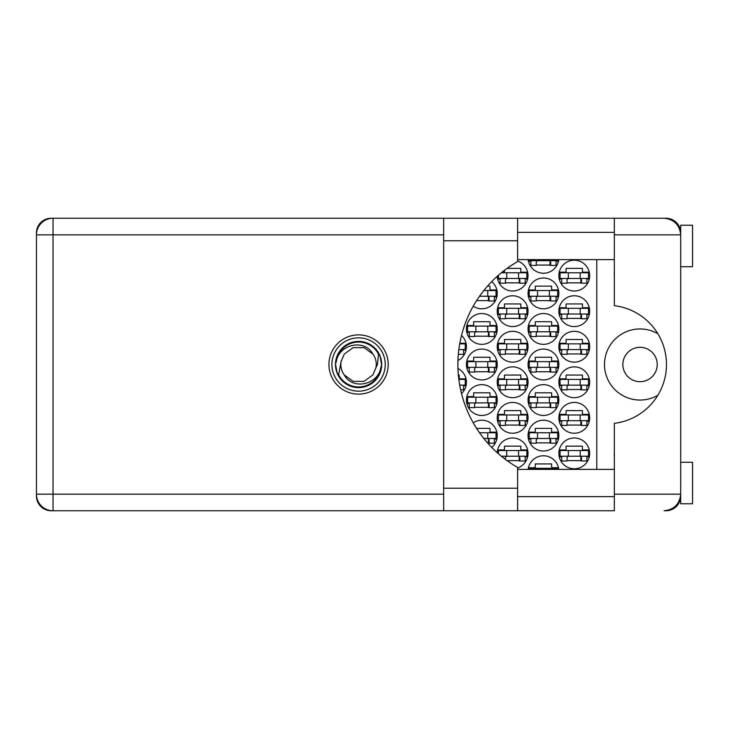 <?xml version="1.0" encoding="UTF-8"?>
<svg xmlns="http://www.w3.org/2000/svg" width="729" height="729" viewBox="0 0 729 729"><rect width="100%" height="100%" fill="white"/><g stroke="black" fill="none" stroke-linecap="round" stroke-linejoin="round"><path stroke-width="1.09" d="M657.859 333.727A35.557 35.557 0 0 0 604.496 364.5A35.557 35.557 0 0 0 657.859 395.273M622.867 364.5A17.186 17.186 0 0 0 640.044 381.686A17.186 17.186 0 0 0 657.23 364.5A17.186 17.186 0 0 0 640.044 347.314A17.186 17.186 0 0 0 622.867 364.5M614.328 457.037A14.817 14.817 0 0 1 614.328 453.292M614.328 275.708A14.817 14.817 0 0 1 614.328 271.963M558.861 453.383A15.409 15.409 0 0 0 574.27 468.793A15.409 15.409 0 0 0 589.679 453.383A15.409 15.409 0 0 0 574.27 437.983A15.409 15.409 0 0 0 558.861 453.383M517.617 467.963A15.409 15.409 0 0 0 512.979 437.983A15.409 15.409 0 0 0 497.251 452.709M558.861 417.835A15.409 15.409 0 0 0 574.27 433.236A15.409 15.409 0 0 0 589.679 417.835A15.409 15.409 0 0 0 574.27 402.426A15.409 15.409 0 0 0 558.861 417.835M497.233 417.835A15.409 15.409 0 0 0 512.642 433.236A15.409 15.409 0 0 0 528.051 417.835A15.409 15.409 0 0 0 512.642 402.426A15.409 15.409 0 0 0 497.233 417.835M558.861 382.278A15.409 15.409 0 0 0 574.27 397.688A15.409 15.409 0 0 0 589.679 382.278A15.409 15.409 0 0 0 574.27 366.869A15.409 15.409 0 0 0 558.861 382.278M497.233 382.278A15.409 15.409 0 0 0 512.642 397.688A15.409 15.409 0 0 0 528.051 382.278A15.409 15.409 0 0 0 512.642 366.869A15.409 15.409 0 0 0 497.233 382.278M461.512 393.56A15.409 15.409 0 0 0 457.958 368.519M558.861 346.722A15.409 15.409 0 0 0 574.27 362.131A15.409 15.409 0 0 0 589.679 346.722A15.409 15.409 0 0 0 574.27 331.312A15.409 15.409 0 0 0 558.861 346.722M497.233 346.722A15.409 15.409 0 0 0 512.642 362.131A15.409 15.409 0 0 0 528.051 346.722A15.409 15.409 0 0 0 512.642 331.312A15.409 15.409 0 0 0 497.233 346.722M457.958 360.481A15.409 15.409 0 0 0 461.512 335.44M558.861 311.165A15.409 15.409 0 0 0 574.27 326.574A15.409 15.409 0 0 0 589.679 311.165A15.409 15.409 0 0 0 574.27 295.764A15.409 15.409 0 0 0 558.861 311.165M497.233 311.165A15.409 15.409 0 0 0 512.642 326.574A15.409 15.409 0 0 0 528.051 311.165A15.409 15.409 0 0 0 512.642 295.764A15.409 15.409 0 0 0 497.233 311.165M558.861 275.617A15.409 15.409 0 0 0 574.27 291.017A15.409 15.409 0 0 0 589.679 275.617A15.409 15.409 0 0 0 574.27 260.207A15.409 15.409 0 0 0 558.861 275.617M497.251 276.291A15.409 15.409 0 0 0 512.979 291.017A15.409 15.409 0 0 0 517.617 261.037M528.051 435.605A15.409 15.409 0 0 0 543.46 451.014A15.409 15.409 0 0 0 558.861 435.605A15.409 15.409 0 0 0 543.46 420.205A15.409 15.409 0 0 0 528.051 435.605M491.729 447.415A15.409 15.409 0 0 0 489.077 422.009A15.409 15.409 0 0 0 473.23 422.82M528.051 400.057A15.409 15.409 0 0 0 543.46 415.457A15.409 15.409 0 0 0 558.861 400.057A15.409 15.409 0 0 0 543.46 384.648A15.409 15.409 0 0 0 528.051 400.057M466.423 400.057A15.409 15.409 0 0 0 481.833 415.457A15.409 15.409 0 0 0 497.233 400.057A15.409 15.409 0 0 0 481.833 384.648A15.409 15.409 0 0 0 466.423 400.057M528.051 364.5A15.409 15.409 0 0 0 543.46 379.909A15.409 15.409 0 0 0 558.861 364.5A15.409 15.409 0 0 0 543.46 349.091A15.409 15.409 0 0 0 528.051 364.5M466.423 364.5A15.409 15.409 0 0 0 481.833 379.909A15.409 15.409 0 0 0 497.233 364.5A15.409 15.409 0 0 0 481.833 349.091A15.409 15.409 0 0 0 466.423 364.5M528.051 328.943A15.409 15.409 0 0 0 543.46 344.352A15.409 15.409 0 0 0 558.861 328.943A15.409 15.409 0 0 0 543.46 313.543A15.409 15.409 0 0 0 528.051 328.943M466.423 328.943A15.409 15.409 0 0 0 481.833 344.352A15.409 15.409 0 0 0 497.233 328.943A15.409 15.409 0 0 0 481.833 313.543A15.409 15.409 0 0 0 466.423 328.943M528.051 293.395A15.409 15.409 0 0 0 543.46 308.795A15.409 15.409 0 0 0 558.861 293.395A15.409 15.409 0 0 0 543.46 277.986A15.409 15.409 0 0 0 528.051 293.395M491.729 281.585A15.409 15.409 0 0 1 489.077 306.991A15.409 15.409 0 0 1 473.23 306.18A15.409 15.409 0 0 0 496.85 296.831L494.39 296.831M528.151 259.615A15.409 15.409 0 0 0 558.76 259.615M443.669 234.847L53.044 234.847L53.044 218.253L51.148 218.253A14.698 14.698 0 0 0 36.45 232.952L36.45 496.048A14.698 14.698 0 0 0 51.148 510.747L53.044 510.747A16.594 16.594 0 0 1 36.45 494.153L443.669 494.153M680.385 231.64L680.695 232.36A14.698 14.698 0 0 0 666.005 218.253L517.617 218.253L517.617 240.77L443.669 240.77L443.669 218.253L53.044 218.253A16.594 16.594 0 0 0 36.45 234.847L53.044 234.847L53.044 510.747L614.328 510.747L614.328 494.153L680.695 494.153C679.647 504.158 674.115 509.689 664.11 510.747L666.005 510.747A14.698 14.698 0 0 0 680.686 496.64L680.512 496.64M558.76 469.385A15.409 15.409 0 0 0 528.151 469.385M559.252 449.948L566.096 449.948L566.096 446.157L582.453 446.157L582.453 449.948L589.287 449.948M589.287 456.828L586.836 456.828M561.713 456.828L559.252 456.828M528.443 467.726L535.277 467.726L535.277 463.936L551.634 463.936L551.634 467.726L558.478 467.726M497.625 449.948L504.468 449.948L504.468 446.157L520.825 446.157L520.825 449.948L527.659 449.948M527.659 456.828L525.208 456.828M559.252 414.391L566.096 414.391L566.096 410.6L582.453 410.6L582.453 414.391L589.287 414.391M589.287 421.271L586.836 421.271M561.713 421.271L559.252 421.271M497.625 414.391L504.468 414.391L504.468 410.6L520.825 410.6L520.825 414.391L527.659 414.391M527.659 421.271L525.208 421.271M500.085 421.271L497.625 421.271M559.252 378.843L566.096 378.843L566.096 375.052L582.453 375.052L582.453 378.843L589.287 378.843M589.287 385.714L586.836 385.714M561.713 385.714L559.252 385.714M497.625 378.843L504.468 378.843L504.468 375.052L520.825 375.052L520.825 378.843L527.659 378.843M527.659 385.714L525.208 385.714M500.085 385.714L497.625 385.714M458.359 375.052L459.197 375.052L459.197 378.843L466.031 378.843M466.031 385.714L463.58 385.714M559.252 343.286L566.096 343.286L566.096 339.495L582.453 339.495L582.453 343.286L589.287 343.286M589.287 350.157L586.836 350.157M561.713 350.157L559.252 350.157M497.625 343.286L504.468 343.286L504.468 339.495L520.825 339.495L520.825 343.286L527.659 343.286M527.659 350.157L525.208 350.157M500.085 350.157L497.625 350.157M459.808 343.286L466.031 343.286M466.031 350.157L463.58 350.157M559.252 307.729L566.096 307.729L566.096 303.938L582.453 303.938L582.453 307.729L589.287 307.729M589.287 314.609L586.836 314.609M561.713 314.609L559.252 314.609M497.625 307.729L504.468 307.729L504.468 303.938L520.825 303.938L520.825 307.729L527.659 307.729M527.659 314.609L525.208 314.609M500.085 314.609L497.625 314.609M559.252 272.172L566.096 272.172L566.096 268.381L582.453 268.381L582.453 272.172L589.287 272.172M589.287 279.052L586.836 279.052M561.713 279.052L559.252 279.052M502.09 272.172L504.468 272.172L504.468 270.313M507.065 268.381L520.825 268.381L520.825 272.172L527.659 272.172M527.659 279.052L525.208 279.052M500.085 279.052L497.625 279.052M528.443 432.169L535.277 432.169L535.277 428.379L551.634 428.379L551.634 432.169L558.478 432.169M558.478 439.049L556.017 439.049M530.894 439.049L528.443 439.049M476.575 428.379L490.006 428.379L490.006 432.169L496.85 432.169M496.85 439.049L494.39 439.049M528.443 396.622L535.277 396.622L535.277 392.822L551.634 392.822L551.634 396.622L558.478 396.622M558.478 403.492L556.017 403.492M530.894 403.492L528.443 403.492M466.815 396.622L473.65 396.622L473.65 392.822L490.006 392.822L490.006 396.622L496.85 396.622M496.85 403.492L494.39 403.492M469.266 403.492L466.815 403.492M528.443 361.065L535.277 361.065L535.277 357.274L551.634 357.274L551.634 361.065L558.478 361.065M558.478 367.935L556.017 367.935M530.894 367.935L528.443 367.935M466.815 361.065L473.65 361.065L473.65 357.274L490.006 357.274L490.006 361.065L496.85 361.065M496.85 367.935L494.39 367.935M469.266 367.935L466.815 367.935M528.443 325.508L535.277 325.508L535.277 321.717L551.634 321.717L551.634 325.508L558.478 325.508M558.478 332.378L556.017 332.378M530.894 332.378L528.443 332.378M466.815 325.508L473.65 325.508L473.65 321.717L490.006 321.717L490.006 325.508L496.85 325.508M496.85 332.378L494.39 332.378M469.266 332.378L466.815 332.378M528.443 289.951L535.277 289.951L535.277 286.16L551.634 286.16L551.634 289.951L558.478 289.951M558.478 296.831L556.017 296.831M530.894 296.831L528.443 296.831M487.473 286.16L490.006 286.16L490.006 289.951L496.85 289.951M558.478 261.274L556.017 261.274M530.894 261.274L528.443 261.274M596.787 259.615L596.787 469.385M550.687 265.064L536.225 265.064M489.059 300.621L476.575 300.621M550.687 300.621L536.225 300.621M489.059 336.178L474.597 336.178M550.687 336.178L536.225 336.178M489.059 371.726L474.597 371.726M550.687 371.726L536.225 371.726M489.059 407.283L474.597 407.283M550.687 407.283L536.225 407.283M489.059 442.84L487.473 442.84M550.687 442.84L536.225 442.84M519.877 282.843L505.416 282.843M581.505 282.843L567.044 282.843M519.877 318.4L505.416 318.4M581.505 318.4L567.044 318.4M519.877 353.948L505.416 353.948M581.505 353.948L567.044 353.948M519.877 389.505L505.416 389.505M581.505 389.505L567.044 389.505M519.877 425.062L505.416 425.062M581.505 425.062L567.044 425.062M519.877 460.619L507.065 460.619M581.505 460.619L567.044 460.619M588.494 278.46L560.054 278.46L560.054 272.774L588.494 272.774L588.494 278.46M586.836 278.46L586.836 283.198L581.505 283.198L581.505 280.355A1.895 1.895 0 0 0 579.601 278.46M561.713 278.46L561.713 283.198L567.044 283.198L567.044 280.355A1.895 1.895 0 0 1 568.939 278.46M580.94 278.46L580.794 283.144M581.25 278.76L581.04 282.843M568.347 278.46L568.347 272.774M580.202 278.46L580.202 272.774M517.617 240.77L517.617 261.593A118.517 118.517 0 0 0 517.617 467.407L517.617 510.747L443.669 510.747L443.669 240.77M680.695 462.277L692.55 462.277L692.55 503.757L680.695 503.757L680.695 225.243L692.55 225.243L692.55 266.723L680.695 266.723M358.577 334.875A29.625 29.625 0 0 0 328.943 364.5A29.625 29.625 0 0 0 358.577 394.125A29.625 29.625 0 0 0 388.202 364.5A29.625 29.625 0 0 0 358.577 334.875M517.617 496.64L614.328 496.64M517.617 469.385L614.328 469.385M517.617 259.615L614.328 259.615M517.617 232.36L614.328 232.36M680.403 231.704L680.695 234.847L614.328 234.847L614.328 305.67A59.259 59.259 0 0 1 614.328 423.33L614.328 494.153M614.328 234.847L614.328 218.253L664.11 218.253C674.115 219.311 679.647 224.842 680.695 234.847M680.695 494.153L680.403 497.287M557.676 259.615L557.676 260.681L529.236 260.681L529.236 259.615M556.017 260.681L556.017 265.42L550.687 265.42L550.687 262.577A1.895 1.895 0 0 0 548.791 260.681M530.894 260.681L530.894 265.42L536.225 265.42L536.225 262.577A1.895 1.895 0 0 1 538.12 260.681M550.122 260.681L549.976 265.365M550.441 260.982L550.222 265.064M537.528 260.681L537.528 259.615M549.384 260.681L549.384 259.615M487.756 296.238L487.756 290.543L496.048 290.543L496.048 296.238L479.527 296.238M487.756 290.543L483.792 290.543M494.39 296.238L494.39 300.977L489.059 300.977L489.059 298.134A1.895 1.895 0 0 0 487.163 296.238M488.494 296.238L488.348 300.922M488.813 296.539L488.594 300.621M557.676 296.238L529.236 296.238L529.236 290.543L557.676 290.543L557.676 296.238M556.017 296.238L556.017 300.977L550.687 300.977L550.687 298.134A1.895 1.895 0 0 0 548.791 296.238M530.894 296.238L530.894 300.977L536.225 300.977L536.225 298.134A1.895 1.895 0 0 1 538.12 296.238M550.122 296.238L549.976 300.922M550.441 296.539L550.222 300.621M537.528 296.238L537.528 290.543M549.384 296.238L549.384 290.543M496.048 331.786L467.608 331.786L467.608 326.1L496.048 326.1L496.048 331.786M494.39 331.786L494.39 336.534L489.059 336.534L489.059 333.682A1.895 1.895 0 0 0 487.163 331.786M469.266 331.786L469.266 336.534L474.597 336.534L474.597 333.682A1.895 1.895 0 0 1 476.493 331.786M488.494 331.786L488.348 336.479M488.813 332.096L488.594 336.178M475.9 331.786L475.9 326.1M487.756 331.786L487.756 326.1M557.676 331.786L529.236 331.786L529.236 326.1L557.676 326.1L557.676 331.786M556.017 331.786L556.017 336.534L550.687 336.534L550.687 333.682A1.895 1.895 0 0 0 548.791 331.786M530.894 331.786L530.894 336.534L536.225 336.534L536.225 333.682A1.895 1.895 0 0 1 538.12 331.786M550.122 331.786L549.976 336.479M550.441 332.096L550.222 336.178M537.528 331.786L537.528 326.1M549.384 331.786L549.384 326.1M496.048 367.343L467.608 367.343L467.608 361.657L496.048 361.657L496.048 367.343M494.39 367.343L494.39 372.082L489.059 372.082L489.059 369.238A1.895 1.895 0 0 0 487.163 367.343M469.266 367.343L469.266 372.082L474.597 372.082L474.597 369.238A1.895 1.895 0 0 1 476.493 367.343M488.494 367.343L488.348 372.027M488.813 367.644L488.594 371.726M475.9 367.343L475.9 361.657M487.756 367.343L487.756 361.657M557.676 367.343L529.236 367.343L529.236 361.657L557.676 361.657L557.676 367.343M556.017 367.343L556.017 372.082L550.687 372.082L550.687 369.238A1.895 1.895 0 0 0 548.791 367.343M530.894 367.343L530.894 372.082L536.225 372.082L536.225 369.238A1.895 1.895 0 0 1 538.12 367.343M550.122 367.343L549.976 372.027M550.441 367.644L550.222 371.726M537.528 367.343L537.528 361.657M549.384 367.343L549.384 361.657M496.048 402.9L467.608 402.9L467.608 397.214L496.048 397.214L496.048 402.9M494.39 402.9L494.39 407.639L489.059 407.639L489.059 404.795A1.895 1.895 0 0 0 487.163 402.9M469.266 402.9L469.266 407.639L474.597 407.639L474.597 404.795A1.895 1.895 0 0 1 476.493 402.9M488.494 402.9L488.348 407.584M488.813 403.201L488.594 407.283M475.9 402.9L475.9 397.214M487.756 402.9L487.756 397.214M557.676 402.9L529.236 402.9L529.236 397.214L557.676 397.214L557.676 402.9M556.017 402.9L556.017 407.639L550.687 407.639L550.687 404.795A1.895 1.895 0 0 0 548.791 402.9M530.894 402.9L530.894 407.639L536.225 407.639L536.225 404.795A1.895 1.895 0 0 1 538.12 402.9M550.122 402.9L549.976 407.584M550.441 403.201L550.222 407.283M537.528 402.9L537.528 397.214M549.384 402.9L549.384 397.214M487.756 438.457L487.756 432.762L496.048 432.762L496.048 438.457L483.792 438.457M487.756 432.762L479.527 432.762M494.39 438.457L494.39 443.196L489.059 443.196L489.059 440.352A1.895 1.895 0 0 0 487.163 438.457M488.494 438.457L488.348 443.141M488.813 438.758L488.594 442.84M557.676 438.457L529.236 438.457L529.236 432.762L557.676 432.762L557.676 438.457M556.017 438.457L556.017 443.196L550.687 443.196L550.687 440.352A1.895 1.895 0 0 0 548.791 438.457M530.894 438.457L530.894 443.196L536.225 443.196L536.225 440.352A1.895 1.895 0 0 1 538.12 438.457M550.122 438.457L549.976 443.141M550.441 438.758L550.222 442.84M537.528 438.457L537.528 432.762M549.384 438.457L549.384 432.762M518.574 278.46L518.574 272.774L526.867 272.774L526.867 278.46L498.426 278.46L498.426 275.252M518.574 272.774L501.361 272.774M525.208 278.46L525.208 283.198L519.877 283.198L519.877 280.355A1.895 1.895 0 0 0 517.973 278.46M500.085 278.46L500.085 283.198L505.416 283.198L505.416 280.355A1.895 1.895 0 0 1 507.311 278.46M519.312 278.46L519.166 283.144M519.622 278.76L519.413 282.843M506.719 278.46L506.719 272.774M526.867 314.017L498.426 314.017L498.426 308.321L526.867 308.321L526.867 314.017M525.208 314.017L525.208 318.755L519.877 318.755L519.877 315.912A1.895 1.895 0 0 0 517.973 314.017M500.085 314.017L500.085 318.755L505.416 318.755L505.416 315.912A1.895 1.895 0 0 1 507.311 314.017M519.312 314.017L519.166 318.701M519.622 314.317L519.413 318.4M506.719 314.017L506.719 308.321M518.574 314.017L518.574 308.321M588.494 314.017L560.054 314.017L560.054 308.321L588.494 308.321L588.494 314.017M586.836 314.017L586.836 318.755L581.505 318.755L581.505 315.912A1.895 1.895 0 0 0 579.601 314.017M561.713 314.017L561.713 318.755L567.044 318.755L567.044 315.912A1.895 1.895 0 0 1 568.939 314.017M580.94 314.017L580.794 318.701M581.25 314.317L581.04 318.4M568.347 314.017L568.347 308.321M580.202 314.017L580.202 308.321M459.698 343.878L465.239 343.878L465.239 349.565L458.833 349.565M463.58 349.565L463.58 354.312L458.331 354.312M526.867 349.565L498.426 349.565L498.426 343.878L526.867 343.878L526.867 349.565M525.208 349.565L525.208 354.312L519.877 354.312L519.877 351.46A1.895 1.895 0 0 0 517.973 349.565M500.085 349.565L500.085 354.312L505.416 354.312L505.416 351.46A1.895 1.895 0 0 1 507.311 349.565M519.312 349.565L519.166 354.258M519.622 349.865L519.413 353.948M506.719 349.565L506.719 343.878M518.574 349.565L518.574 343.878M588.494 349.565L560.054 349.565L560.054 343.878L588.494 343.878L588.494 349.565M586.836 349.565L586.836 354.312L581.505 354.312L581.505 351.46A1.895 1.895 0 0 0 579.601 349.565M561.713 349.565L561.713 354.312L567.044 354.312L567.044 351.46A1.895 1.895 0 0 1 568.939 349.565M580.94 349.565L580.794 354.258M581.25 349.865L581.04 353.948M568.347 349.565L568.347 343.878M580.202 349.565L580.202 343.878M458.833 379.435L465.239 379.435L465.239 385.122L459.698 385.122M463.58 385.122L463.58 389.86L460.637 389.86M526.867 385.122L498.426 385.122L498.426 379.435L526.867 379.435L526.867 385.122M525.208 385.122L525.208 389.86L519.877 389.86L519.877 387.017A1.895 1.895 0 0 0 517.973 385.122M500.085 385.122L500.085 389.86L505.416 389.86L505.416 387.017A1.895 1.895 0 0 1 507.311 385.122M519.312 385.122L519.166 389.805M519.622 385.422L519.413 389.505M506.719 385.122L506.719 379.435M518.574 385.122L518.574 379.435M588.494 385.122L560.054 385.122L560.054 379.435L588.494 379.435L588.494 385.122M586.836 385.122L586.836 389.86L581.505 389.86L581.505 387.017A1.895 1.895 0 0 0 579.601 385.122M561.713 385.122L561.713 389.86L567.044 389.86L567.044 387.017A1.895 1.895 0 0 1 568.939 385.122M580.94 385.122L580.794 389.805M581.25 385.422L581.04 389.505M568.347 385.122L568.347 379.435M580.202 385.122L580.202 379.435M526.867 420.679L498.426 420.679L498.426 414.983L526.867 414.983L526.867 420.679M525.208 420.679L525.208 425.417L519.877 425.417L519.877 422.574A1.895 1.895 0 0 0 517.973 420.679M500.085 420.679L500.085 425.417L505.416 425.417L505.416 422.574A1.895 1.895 0 0 1 507.311 420.679M519.312 420.679L519.166 425.362M519.622 420.979L519.413 425.062M506.719 420.679L506.719 414.983M518.574 420.679L518.574 414.983M588.494 420.679L560.054 420.679L560.054 414.983L588.494 414.983L588.494 420.679M586.836 420.679L586.836 425.417L581.505 425.417L581.505 422.574A1.895 1.895 0 0 0 579.601 420.679M561.713 420.679L561.713 425.417L567.044 425.417L567.044 422.574A1.895 1.895 0 0 1 568.939 420.679M580.94 420.679L580.794 425.362M581.25 420.979L581.04 425.062M568.347 420.679L568.347 414.983M580.202 420.679L580.202 414.983M518.574 456.226L518.574 450.54L526.867 450.54L526.867 456.226L501.361 456.226M518.574 450.54L498.426 450.54L498.426 453.748M525.208 456.226L525.208 460.974L519.877 460.974L519.877 458.131A1.895 1.895 0 0 0 517.973 456.226M507.311 456.226A1.895 1.895 0 0 0 505.416 458.131L505.416 459.398M519.312 456.226L519.166 460.919M519.622 456.536L519.413 460.619M506.719 456.226L506.719 450.54M557.676 469.385L557.676 468.319L529.236 468.319L529.236 469.385M537.528 469.385L537.528 468.319M549.384 469.385L549.384 468.319M588.494 456.226L560.054 456.226L560.054 450.54L588.494 450.54L588.494 456.226M586.836 456.226L586.836 460.974L581.505 460.974L581.505 458.131A1.895 1.895 0 0 0 579.601 456.226M561.713 456.226L561.713 460.974L567.044 460.974L567.044 458.131A1.895 1.895 0 0 1 568.939 456.226M580.94 456.226L580.794 460.919M581.25 456.536L581.04 460.619M568.347 456.226L568.347 450.54M580.202 456.226L580.202 450.54M331.905 364.5A26.663 26.663 0 0 0 358.577 391.163A26.663 26.663 0 0 0 385.24 364.5A26.663 26.663 0 0 0 358.577 337.837A26.663 26.663 0 0 0 331.905 364.5M335.468 364.5A23.109 23.109 0 0 0 358.577 387.609A23.109 23.109 0 0 0 381.686 364.5A23.109 23.109 0 0 0 358.577 341.391A23.109 23.109 0 0 0 335.468 364.5M338.639 374.834L341.081 361.693L344.243 354.084L353.1 347.651L364.053 347.651L372.911 354.084C364.509 338.338 338.894 344.425 336.324 361.438L335.513 363.944L337.053 372.801L338.639 374.834A22.462 22.462 0 0 0 380.82 367.562L381.632 365.056L380.091 356.199L378.515 354.166L377.458 364.5L376.073 367.307A17.715 17.715 0 0 0 376.292 364.5L375.954 367.935M341.19 361.065L341.081 361.693A17.715 17.715 0 0 0 344.243 374.916C352.645 390.662 378.251 384.575 380.82 367.562M376.073 367.307L372.911 374.916L364.053 381.349L353.1 381.349L344.243 374.916M376.292 364.5A17.715 17.715 0 0 0 372.911 354.084M378.515 354.166A22.462 22.462 0 0 0 336.324 361.438M53.044 218.253A16.594 16.594 0 0 0 36.45 234.847M517.617 488.23L443.669 488.23M517.617 218.253L443.669 218.253"/></g></svg>
